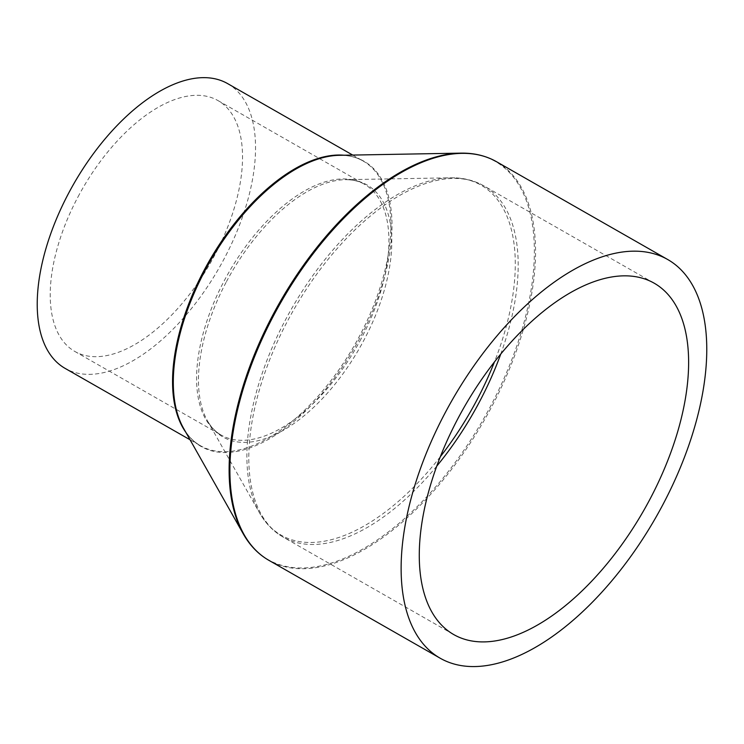<?xml version="1.0" encoding="UTF-8"?>
<svg xmlns="http://www.w3.org/2000/svg" width="744" height="744" viewBox="0 0 744 744"><rect width="100%" height="100%" fill="white"/><g stroke="black" fill="none" stroke-linecap="round" stroke-linejoin="round"><path stroke-width="0.56" stroke-dasharray="3.72 2.79" d="M78.036 196.816A144.42 73.944 -60.3 0 1 218.029 100.607A144.42 73.944 -60.3 0 1 214.718 255.183A144.42 73.944 -60.3 0 1 74.735 351.391A144.42 73.944 -60.3 0 1 78.036 196.816M227.71 83.654A163.94 83.951 -60.3 0 1 223.963 259.126A163.94 83.951 -60.3 0 1 65.044 368.345M440.299 456.742A201.531 103.193 -60.3 0 1 259.34 512.56A201.531 103.193 -60.3 0 1 285.724 319.381A201.531 103.193 -60.3 0 1 450.604 177.807A201.531 103.193 -60.3 0 1 494.407 362.04M436.719 466.181A202.275 103.574 -60.3 0 1 283.139 537.094A202.275 103.574 -60.3 0 1 287.761 320.599A202.275 103.574 -60.3 0 1 483.833 185.851A202.275 103.574 -60.3 0 1 500.721 354.163M226.446 281.66A145.154 74.326 -60.3 0 1 345.207 179.685A145.154 74.326 -60.3 0 1 363.835 340.334A145.154 74.326 -60.3 0 1 207.446 420.806A145.154 74.326 -60.3 0 1 226.446 281.66M361.1 338.818A144.42 73.944 -60.3 0 1 221.108 435.026A144.42 73.944 -60.3 0 1 224.409 280.451A144.42 73.944 -60.3 0 1 364.402 184.242A144.42 73.944 -60.3 0 1 361.1 338.818M344.091 155.226A163.94 83.951 -60.3 0 1 363.063 160.983A163.94 83.951 -60.3 0 1 359.315 336.465A163.94 83.951 -60.3 0 1 200.396 445.684A163.94 83.951 -60.3 0 1 185.795 432.264M352.703 155.068L363.063 160.983C356.199 157.058 348.294 155.171 339.338 155.31A164.238 84.1 -60.3 0 1 360.412 337.069A164.238 84.1 -60.3 0 1 183.461 428.126C187.888 435.91 193.533 441.759 200.396 445.684L190.036 439.76M460.834 153.134A229.226 117.375 -60.3 0 1 490.25 406.819A229.226 117.375 -60.3 0 1 243.279 533.894M496.592 161.755A229.524 117.524 -60.3 0 1 491.347 407.424A229.524 117.524 -60.3 0 1 268.863 560.325M218.029 100.607L364.402 184.242C358.98 181.108 352.582 179.592 345.207 179.685L450.604 177.807C462.861 177.574 473.937 180.262 483.833 185.851L654.292 283.25M74.735 351.391L221.108 435.026C215.658 431.948 211.101 427.205 207.446 420.806L259.34 512.56C265.366 523.237 273.299 531.411 283.139 537.094L453.598 634.493"/><path stroke-width="1.12" d="M190.036 439.76L65.044 368.345A163.94 83.951 -60.3 0 1 68.801 192.863A163.94 83.951 -60.3 0 1 227.71 83.654L352.703 155.068M662.56 505.25A229.524 117.524 -60.3 0 1 440.085 658.161A229.524 117.524 -60.3 0 1 445.331 412.492A229.524 117.524 -60.3 0 1 667.814 259.582A229.524 117.524 -60.3 0 1 662.56 505.25M458.23 417.998A202.275 103.574 -60.3 0 1 654.292 283.25A202.275 103.574 -60.3 0 1 649.67 499.745A202.275 103.574 -60.3 0 1 453.598 634.493A202.275 103.574 -60.3 0 1 458.23 417.998M494.407 362.04A201.531 103.193 -60.3 0 1 476.467 400.83A201.531 103.193 -60.3 0 1 440.299 456.742M500.721 354.163A202.275 103.574 -60.3 0 1 479.201 402.346A202.275 103.574 -60.3 0 1 436.719 466.181M185.795 432.264A163.94 83.951 -60.3 0 1 204.154 270.202A163.94 83.951 -60.3 0 1 344.091 155.226M204.963 270.686A164.238 84.1 -60.3 0 1 339.338 155.31L460.834 153.134A229.226 117.375 -60.3 0 0 273.299 314.173A229.226 117.375 -60.3 0 0 243.279 533.894L183.461 428.126A164.238 84.1 -60.3 0 1 204.963 270.686M440.085 658.161L268.863 560.325A229.524 117.524 -60.3 0 1 274.108 314.656A229.524 117.524 -60.3 0 1 496.592 161.755C486.065 155.775 474.151 152.911 460.834 153.134M268.863 560.325C258.373 554.289 249.844 545.482 243.279 533.894M667.814 259.582L496.592 161.755"/></g></svg>

